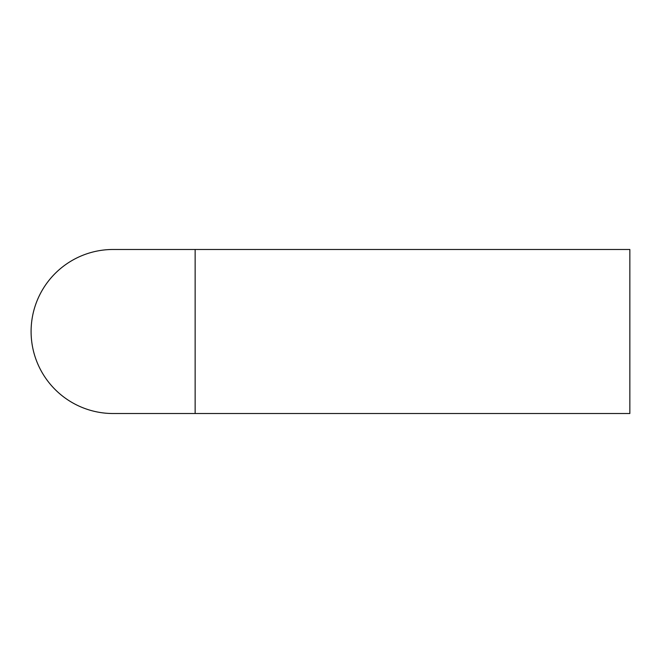 <?xml version="1.0" encoding="UTF-8"?>
<svg xmlns="http://www.w3.org/2000/svg" width="663" height="663" viewBox="0 0 663 663"><rect width="100%" height="100%" fill="white"/><g stroke="black" fill="none" stroke-linecap="round" stroke-linejoin="round"><path stroke-width="0.99" d="M195.137 413.521L629.85 413.521L629.85 249.479L195.137 249.479L195.137 413.521L113.116 413.521A82.021 82.021 0 0 1 31.095 331.5A82.021 82.021 0 0 1 113.116 249.479L195.137 249.479"/></g></svg>
